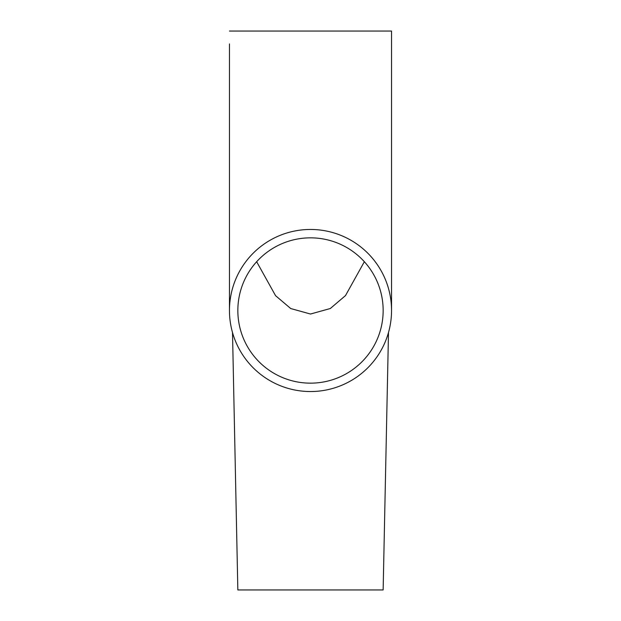 <?xml version="1.0" encoding="UTF-8"?>
<svg xmlns="http://www.w3.org/2000/svg" width="621" height="621" viewBox="0 0 621 621"><rect width="100%" height="100%" fill="white"/><g stroke="black" fill="none" stroke-linecap="round" stroke-linejoin="round"><path stroke-width="0.93" d="M310.5 383.157A72.657 72.657 0 0 0 383.157 310.5A72.657 72.657 0 0 0 310.5 237.843A72.657 72.657 0 0 0 237.843 310.5A72.657 72.657 0 0 0 310.5 383.157M256.652 261.72L275.561 295.666L290.729 308.544L310.5 314.032L330.31 308.513L345.486 295.604L364.348 261.72M310.5 229.46A81.041 81.041 0 0 0 229.46 310.5A81.041 81.041 0 0 0 310.5 391.54A81.041 81.041 0 0 0 391.54 310.5A81.041 81.041 0 0 0 310.5 229.46M391.54 310.5L391.54 31.05L229.46 31.05M388.49 332.53L383.141 589.95L237.843 589.95L232.51 332.53M229.46 43.928L229.46 310.5"/></g></svg>
